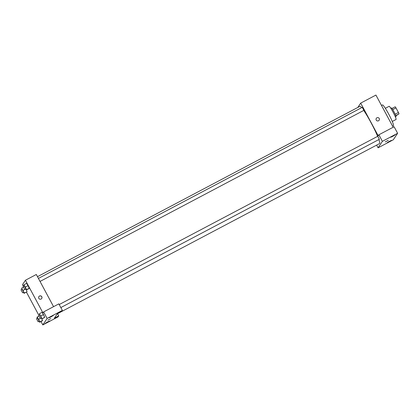 <?xml version="1.0" encoding="UTF-8"?>
<svg xmlns="http://www.w3.org/2000/svg" width="420" height="420" viewBox="0 0 420 420"><rect width="100%" height="100%" fill="white"/><g stroke="black" fill="none" stroke-linecap="round" stroke-linejoin="round"><path stroke-width="0.63" d="M392.721 109.61L395.966 107.893A4.793 0.509 -117.8 0 0 395.204 106.79L391.965 108.502M395.966 107.893L398.428 112.481A4.793 0.509 -117.8 0 1 399 113.873L395.861 115.867M395.761 115.584L399 113.873M390.779 108.239L391.351 107.94A4.951 0.525 62.2 0 1 394.06 111.946A4.951 0.525 62.2 0 1 395.997 116.676A4.951 0.525 62.2 0 1 395.976 116.697L395.409 116.996M395.178 114.198L398.428 112.481M385.334 108.318L389.104 106.323A7.429 0.788 62.2 0 1 393.173 112.334A7.429 0.788 62.2 0 1 396.081 119.427A7.429 0.788 62.2 0 1 396.044 119.459L392.275 121.454M381.491 105.446L382.452 104.937A11.76 1.25 62.2 0 1 388.894 114.455A11.76 1.25 62.2 0 1 393.498 125.685A11.76 1.25 62.2 0 1 393.44 125.738L392.606 126.179M378.084 147.814L393.325 139.766L397.614 133.287L382.373 141.335L378.084 147.814L376.635 145.115M357.819 107.452L360.685 103.12L375.926 95.067L393.178 127.239M382.373 141.335L378.866 134.799L394.107 126.751L397.614 133.287M379.15 120.215A1.701 1.691 33.5 0 0 376.929 117.779A1.701 1.691 -146.5 0 1 379.15 120.215A1.701 1.691 -146.5 0 1 376.798 120.687A1.701 1.691 -146.5 0 1 376.929 117.779A1.701 1.691 33.5 0 0 376.31 118.335M360.685 103.12L378.21 135.797L378.866 134.799M60.837 307.571L379.365 139.288L377.769 136.269L59.22 304.558M40.042 281.431L363.851 110.36L362.255 107.336L38.425 278.418M57.241 313.856L379.549 143.577A21.047 2.231 -117.8 0 0 378.877 139.545M377.632 136.343A21.047 2.231 -117.8 0 0 363.72 110.428M361.641 107.662A21.047 2.231 -117.8 0 0 359.882 106.36L37.49 276.68M389.135 141.818L387.119 142.737L389.235 141.44L391.482 140.396L389.135 141.818M392.763 136.332L390.747 137.256L392.863 135.959L395.11 134.915L392.763 136.332M385.261 141.928L388.258 140.322M54.374 318.187L57.34 313.698L61.698 311.399L62.354 310.401L47.119 318.455L42.83 324.933L58.065 316.88L58.727 315.882L54.374 318.187M23.352 286.382L22.46 284.723L25.431 280.235L36.314 274.486L53.566 306.658M47.828 320.197L50.825 318.586M50.977 316.901L48.956 317.819L51.072 316.522L53.324 315.478L50.977 316.901M47.35 322.381L45.329 323.306L47.444 322.009L49.697 320.964L47.35 322.381M40.997 321.52L42.83 324.933M57.551 313.688L58.727 315.882M62.354 310.401L58.852 303.865L43.612 311.918L42.95 312.916L25.431 280.235M43.612 311.918L47.119 318.455M39.58 314.937L39.38 313.719L42.105 312.281L44.73 317.184L41.795 318.948L41.181 317.956L38.614 319.321L39.821 321.93L39.606 322.256L38.992 321.263M26.497 289.69L29.221 288.251L29.006 288.577L29.221 288.251L28.014 285.642L25.289 287.081L26.497 289.69L26.282 290.015L25.667 289.023M24.066 286.004L23.657 285.112L23.872 284.792L26.591 283.353L28.009 285.637M21.877 289.312L21.677 288.099L24.308 293.002L26.817 291.889L27.027 291.564L26.308 290M39.821 321.93L42.541 320.497L42.326 320.817L42.541 320.497L41.822 318.932M38.866 315.31L26.418 292.1M39.496 296.042A1.701 1.691 -146.5 0 1 41.716 298.483A1.701 1.691 -146.5 0 1 39.365 298.951A1.701 1.691 -146.5 0 1 39.496 296.042M41.696 298.51A1.701 1.691 33.5 0 0 39.454 296.105A1.701 1.691 33.5 0 0 38.855 296.635M24.308 293.002L24.092 293.323L23.478 292.331M22.596 292.798L23.683 292.22L22.087 289.202L21 289.774L22.596 292.798L21 289.774M23.1 290.388L25.672 289.028M24.092 293.323L26.817 291.889M21.677 288.099L23.404 287.191M23.872 284.792L25.289 287.081M24.785 289.49L25.877 288.913L24.276 285.889L23.189 286.466L24.785 289.49L23.189 286.466M26.282 290.015L29.006 288.577M26.591 283.353L28.014 285.642M37.391 318.244L36.976 317.352L37.191 317.032L38.614 319.321M38.11 321.731L39.197 321.153L37.601 318.134L36.514 318.707L38.11 321.731L36.514 318.707M39.606 322.256L42.326 320.817M37.191 317.032L38.918 316.118M39.38 313.719L42.011 318.623M40.299 318.418L41.386 317.846L39.79 314.822L38.703 315.399L40.299 318.418L38.703 315.399M40.803 316.008L43.523 314.57L42.105 312.281M41.795 318.948L44.52 317.51"/></g></svg>
